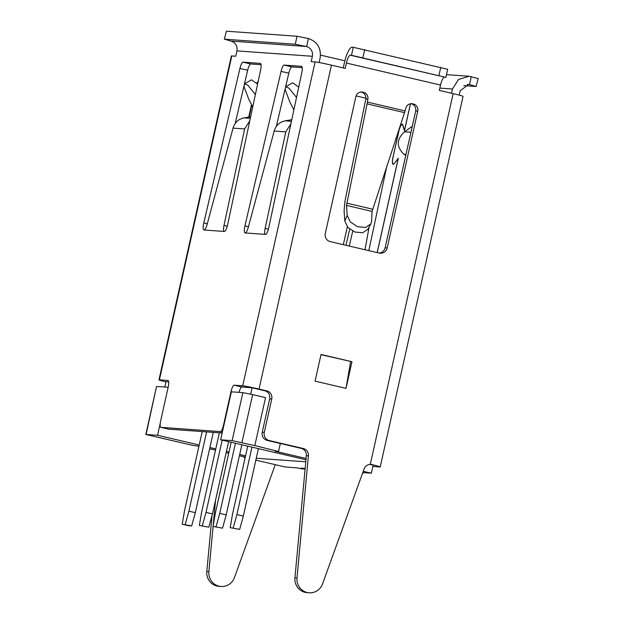 <?xml version="1.0" encoding="UTF-8"?>
<svg xmlns="http://www.w3.org/2000/svg" width="624" height="624" viewBox="0 0 624 624"><rect width="100%" height="100%" fill="white"/><g stroke="black" fill="none" stroke-linecap="round" stroke-linejoin="round"><path stroke-width="0.94" d="M213.096 526.445L208.876 571.607A13.666 13.229 94.1 0 0 221.068 586.49A13.666 13.229 94.1 0 0 234.437 577.582L275.262 464.669M215.561 500.089L213.143 525.946M212.059 515.408L206.817 571.459A13.666 13.229 94.1 0 0 219.016 586.342L221.068 586.49M165.968 381.919A13.666 0.523 12.6 0 1 158.964 379.876L231.364 55.965A13.666 0.523 12.6 0 1 231.816 55.934L235.755 56.215L236.948 50.887L312.374 56.285L311.181 61.62L315.12 61.901A13.666 0.523 12.6 0 1 331.445 65.161L345.236 68.39L346.429 63.055L440.536 85.067L439.351 90.402L453.141 93.623A13.666 0.523 12.6 0 1 463.055 96.361L380.219 466.931A13.666 0.523 12.6 0 1 379.774 466.963L372.871 466.471M363.254 471.292L371.366 473.187L373.16 465.192L369.79 464.404L371.803 464.545A13.666 0.523 12.6 0 1 380.219 466.931M453.141 93.623L370.313 464.194L371.826 464.545A6.833 6.614 94.1 0 0 364.143 468.85L322.546 583.892A13.666 13.229 -85.9 0 1 309.176 592.8A13.666 13.229 -85.9 0 1 296.985 577.918L308.404 455.809A6.833 6.614 94.1 0 0 303.303 448.523L269.24 440.552A6.833 6.614 -85.9 0 1 264.28 432.377L271.729 399.056A6.833 6.614 94.1 0 0 266.776 390.881L259.038 389.072A13.666 0.523 12.6 0 0 242.72 385.811L315.12 61.901M417.752 111.158A6.014 5.819 94.1 0 0 413.392 103.966L411.333 103.818A6.014 5.819 94.1 0 1 415.693 111.01L417.752 111.158L387.184 247.923A6.833 6.614 94.1 0 1 379.244 253.079L330.252 241.621A6.833 6.614 94.1 0 1 325.299 233.446L355.867 96.681A6.014 5.819 94.1 0 1 362.856 92.141L360.945 92.032M411.021 103.701L413.392 103.966M412.792 103.826A6.014 5.819 94.1 0 0 405.904 108.007L404.539 112.64L367.068 103.873L367.879 99.115A6.014 5.819 94.1 0 0 363.449 92.282M350.602 361.616L346.016 388.378L315.073 381.139L321.032 354.479L351.975 361.717L320.986 354.689M346.016 388.378L351.975 361.717M467.337 84.443L469.677 84.607L468.515 84.435L460.2 90.808L459.233 95.129M377.231 252.603L398.323 158.254L394.282 163.472M410.498 103.771L404.469 130.744L402.698 125.128A6.833 1.7 -76.8 0 0 402.176 124.465A6.833 1.7 -76.8 0 0 398.908 130.993L393.05 157.225A6.833 1.7 -76.8 0 0 393.206 164.003A6.833 1.7 -76.8 0 0 394.134 163.441M451.511 93.241L452.462 88.998L458.5 79.466L469.108 76.253L477.875 78.499M469.677 84.607L476.089 86.494L463.827 85.621M478.187 78.476L476.089 86.494M305.152 468.445L300.916 468.14L304.785 469.045L301.353 468.803L297.484 467.899L285.316 467.025L255.84 460.13M371.366 473.187L362.794 472.571M346.429 63.055A8.198 2.036 103.2 0 1 350.275 55.208L351.476 55.294L353.262 47.291L352.061 47.206A16.403 4.079 -76.8 0 0 344.37 62.907L343.247 67.922M370.828 223.954L365.508 227.487L357.466 226.684L350.29 221.926L347.194 215.374L346.499 205.421L372.083 211.403L371.631 221.091L370.828 223.954L367.793 229.343L362.638 232.768L354.838 232.011L347.857 227.409L344.807 220.997L344.097 210.787L344.885 201.653L365.82 98.966A6.014 5.819 94.1 0 0 361.39 92.134M411.333 103.818L410.881 103.717M415.693 111.01L385.125 247.775A6.833 6.614 94.1 0 1 379.22 253.071M250.669 394.134L252.088 387.777L241.917 387.013L234.179 385.203L242.72 385.811M164.822 387.044L166.039 381.615L166.982 381.654M252.088 387.777L264.724 390.733A6.833 6.614 -85.9 0 1 269.677 398.908L262.228 432.229A6.833 6.614 94.1 0 0 267.189 440.404L280.332 443.477L278.546 451.48L275.114 451.23L306.08 458.476M239.008 392.356A6.833 1.7 103.2 0 1 241.917 387.013M295.261 44.257L306.462 46.488L231.044 41.09L224.632 39.195L295.261 44.257L297.047 36.254L308.428 38.532C317.483 41.792 321.383 48.313 320.104 58.094L319.114 62.525M168.667 381.763L166.975 381.685M168.55 429.133A6.833 1.7 -76.8 0 0 168.62 429.156A6.833 1.7 -76.8 0 0 168.683 429.164L222.167 432.994M302.203 67.649L291.946 66.908L284.209 65.107L301.486 66.339A6.833 1.7 103.2 0 1 301.548 66.347A6.833 1.7 103.2 0 1 301.766 72.86L268.78 227.604A6.833 1.7 103.2 0 1 265.52 234.406L245.193 232.955C246.223 232.783 247.268 230.841 248.329 227.128L274.178 131.048C275.902 125.393 279.599 121.984 285.277 120.83L291.782 119.683M276.346 126.438L285.09 89.06M285.605 86.845L288.803 73.187A6.833 1.7 103.2 0 1 291.946 66.908M261.066 64.701L250.801 63.968L243.071 62.158L260.341 63.391A6.833 1.7 103.2 0 1 260.411 63.406A6.833 1.7 103.2 0 1 260.629 69.919L227.643 224.656A6.833 1.7 103.2 0 1 224.383 231.457L204.048 230.006C205.085 229.835 206.131 227.893 207.191 224.18L233.041 128.107C234.757 122.444 238.462 119.036 244.14 117.889L250.645 116.735M235.209 123.49L243.953 86.112M244.468 83.897L247.658 70.247A6.833 1.7 103.2 0 1 250.801 63.968M158.964 379.876A13.666 0.523 12.6 0 1 159.409 379.844L167.95 380.453A6.833 1.7 103.2 0 1 168.012 380.468A6.833 1.7 103.2 0 1 168.176 387.247L160.727 420.568A6.833 1.7 -76.8 0 0 160.883 427.346A6.833 1.7 -76.8 0 0 160.945 427.354L220.327 431.605A6.833 1.7 -76.8 0 0 223.532 425.069L230.981 391.739A6.833 1.7 103.2 0 1 234.179 385.203M245.193 232.955L245.092 232.947A6.833 1.7 103.2 0 1 245.021 232.931A6.833 1.7 103.2 0 1 244.928 225.896L281.065 71.378A6.833 1.7 103.2 0 1 284.209 65.107M204.048 230.006L203.947 229.999A6.833 1.7 103.2 0 1 203.884 229.991A6.833 1.7 103.2 0 1 203.783 222.947L239.928 68.437A6.833 1.7 103.2 0 1 243.071 62.158M198.939 446.261L192.496 445.318L145.813 434.476L157.568 435.279L160.282 423.127M244.187 456.846L244.062 457.376L245.201 457.454M245.162 457.634L244.062 457.376M377.161 252.587L398.159 158.668L394.111 163.683A7.106 1.763 103.2 0 1 393.143 164.268A7.106 1.763 103.2 0 1 392.98 157.217L398.837 130.993A7.106 1.763 103.2 0 1 402.238 124.199A7.106 1.763 103.2 0 1 402.784 124.894L404.492 130.322L410.428 103.787M386.872 165.961L368.823 250.637M345.953 245.287L349.729 229.156M347.326 226.793L343.325 244.678M256.261 458.25L305.768 461.799M232.136 440.622L242.861 392.636L231.371 391.81L220.646 439.803L232.136 440.622L254.818 445.591L265.543 397.605L252.658 394.594L241.925 442.58M305.963 459.755L220.646 439.803M242.861 392.636L252.658 394.594M254.818 445.591L278.546 451.48M309.176 592.8L307.117 592.652A13.666 13.229 -85.9 0 1 294.926 577.769L306.345 455.66A6.833 6.614 94.1 0 0 301.252 448.375L280.332 443.477M362.567 473.187L363.067 473.218L362.599 473.109M245.279 457.103L239.413 455.731M228.727 453.235L226.169 452.634M215.491 450.138L209.617 448.765M245.56 455.863L239.686 454.49M229.008 451.994L226.45 451.394M215.764 448.898L209.898 447.525M199.212 445.021L157.568 435.279M363.067 473.218L363.199 472.602M304.785 469.045L304.918 468.429M145.813 434.476L156.538 386.49L146.078 434.46M168.16 387.286L156.803 386.474M239.663 529.386L230.201 527.662L239.663 529.386L243.329 516.103L236.886 514.597L251.971 447.127M258.414 448.633L243.329 516.103M233.22 527.881L236.886 514.597M247.728 446.137L232.495 514.285L230.201 527.662M231.184 442.26L215.358 513.053L213.065 526.438L222.526 528.161L226.192 514.878L219.742 513.373L235.42 443.251M241.862 444.764L226.192 514.878M213.065 526.438L222.526 528.161M216.076 526.648L219.742 513.373M219.367 432.799L201.646 512.078L199.352 525.455L208.814 527.179L212.48 513.895L206.029 512.39L222.175 440.154M228.626 441.667L212.48 513.895M199.352 525.455L208.814 527.179M202.363 525.665L206.029 512.39M202.223 431.566L184.501 510.845L182.208 524.222L188.651 525.736L191.669 525.946L195.335 512.671L188.893 511.157L206.614 431.878M213.291 432.362L195.335 512.671M182.208 524.222L191.669 525.946M185.227 524.441L188.893 511.157M365.898 98.202L356.093 95.909M285.691 86.494L286.143 86.525M252.736 106.954L248.82 99.38L244 86.588L244.569 83.834L247.845 85.215L255.38 94.52M227.276 226.153L224.008 225.389L244.631 128.934L249.756 120.908M224.008 225.389C223.275 229.125 223.361 231.145 224.281 231.457L224.242 231.449M244.569 83.834L251.527 79.817L257.587 84.162M293.873 109.894L289.965 102.32L285.137 89.536L285.706 86.775L288.982 88.163L296.525 97.461M268.421 229.102L265.145 228.337L285.769 131.882L290.893 123.856M265.145 228.337C264.412 232.073 264.498 234.094 265.418 234.398L265.387 234.398M285.706 86.775L292.672 82.766L298.732 87.103M236.948 50.887C237.596 46.059 235.685 42.806 231.215 41.129L231.044 41.09M224.32 39.218L226.426 31.2L224.32 39.218M312.374 56.285C313.014 51.457 311.103 48.212 306.641 46.535L306.462 46.488M297.047 36.254L226.426 31.2M351.476 55.294L445.583 77.306L350.275 55.208M353.262 47.291L447.689 69.28L445.895 77.282M440.536 85.067A8.198 2.036 103.2 0 1 444.382 77.22M365.032 249.756L369.088 227.042M352.739 231.098L349.245 246.059M372.083 211.403L404.539 112.64M346.499 205.421L367.068 103.873M405.74 155.524L403.9 154.19C396.248 146.765 396.443 139.316 404.477 131.836L412.269 126.321M206.817 571.459L208.876 571.607M331.445 65.161L259.038 389.072M367.396 102.094L405.07 110.908M452.462 88.998L439.865 88.093M469.505 84.568L471.292 76.573M266.776 390.881L264.724 390.733M222.37 432.089L220.327 431.605M223.532 425.069L223.922 425.155M231.816 55.934L159.409 379.844M160.945 427.354L168.683 429.164M303.303 448.523L301.252 448.375M269.24 440.552L267.189 440.404M306.345 455.66L308.404 455.809M294.926 577.769L296.985 577.918M262.228 432.229L264.28 432.377M269.677 398.908L271.729 399.056M251.823 105.191L249.171 117.055M258.071 81.908L257.041 83.522M239.928 68.437L247.658 70.247M207.301 223.766L203.783 222.947M244.631 128.934L233.041 128.107M244.14 117.889L250.31 118.326M249.709 116.961L250.583 117.023M281.065 71.378L288.803 73.187M248.438 226.715L244.928 225.896M285.769 131.882L274.178 131.048M285.277 120.83L291.447 121.274M290.854 119.909L291.72 119.972M308.428 38.532L306.641 46.535M364.681 49.577L362.895 57.572M438.961 75.364L440.747 67.369M230.981 391.739L231.371 391.833M387.184 247.923L385.125 247.775M365.82 98.966L367.879 99.115M344.807 220.997L347.194 215.374M361.078 92.017L362.856 92.141M372.551 209.18L346.702 203.135M404.477 131.836L410.935 132.304M406.006 154.339L403.9 154.19M393.206 164.003L393.674 164.112M402.176 124.465L402.652 124.574M468.913 76.237L446.488 74.638M160.883 427.346L168.62 429.156M248.719 117.125L251.519 104.598M258.258 81.011L256.799 83.249M344.877 60.809L320.502 55.107"/></g></svg>
